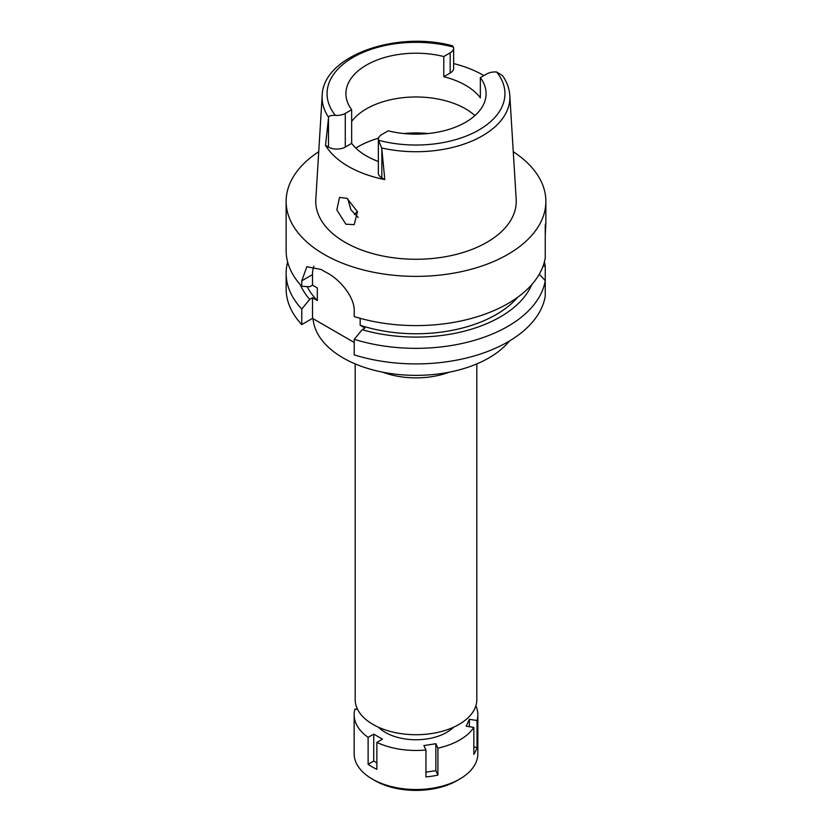 <?xml version="1.0" encoding="UTF-8"?>
<svg xmlns="http://www.w3.org/2000/svg" width="832" height="832" viewBox="0 0 832 832"><rect width="100%" height="100%" fill="white"/><g stroke="black" fill="none" stroke-linecap="round" stroke-linejoin="round"><path stroke-width="1.25" d="M384.8 179.577L381.722 147.982L378.456 140.234A11.877 6.854 180 0 1 378.352 139.36L378.352 173.025A11.877 6.854 0 0 0 381.836 177.871L384.8 179.577A95.711 55.255 180 0 1 325.52 145.35L328.484 147.066A11.877 6.854 0 0 0 345.28 147.066L351.655 143.385A70.086 40.466 0 0 0 378.352 161.47M351.655 143.385L351.655 109.72A70.086 40.466 0 0 1 345.914 93.683A70.086 40.466 0 0 1 366.444 65.062A70.086 40.466 0 0 1 443.789 56.534L443.789 76.731L450.164 73.039A11.877 6.854 0 0 0 453.648 68.193L453.648 47.996A11.877 6.854 180 0 1 450.164 52.842L443.789 56.534M351.655 121.41A70.086 40.466 180 0 1 366.444 108.836A70.086 40.466 180 0 1 474.947 115.565M378.352 139.36A11.877 6.854 180 0 1 381.836 134.514L388.211 130.832A70.086 40.466 0 0 0 465.556 122.294A70.086 40.466 0 0 0 486.086 93.683A70.086 40.466 0 0 0 480.345 77.636L486.72 73.954A11.877 6.854 180 0 1 496.631 71.999L502.455 75.546C506.896 81.858 509.35 88.535 509.829 95.597A93.881 54.205 180 0 1 482.383 135.845A93.881 54.205 180 0 1 482.321 135.876A93.881 54.205 180 0 1 381.722 147.982M443.789 76.731A70.086 40.466 0 0 1 480.345 97.833L480.345 77.636M453.648 63.586A94.89 54.787 180 0 1 483.881 75.598M351.655 109.72L345.28 113.402A11.877 6.854 180 0 1 335.369 115.357C330.845 115.294 328.588 115.939 328.598 117.312A93.881 54.205 180 0 1 322.171 95.597C322.962 55.89 395.886 30.462 452.379 45.75L453.544 47.133A11.877 6.854 180 0 1 453.648 47.996M328.598 117.312L325.52 145.35M322.171 95.597L315.817 199.358A100.246 57.876 0 0 0 376.002 254.467A100.246 57.876 0 0 0 486.886 242.32A100.246 57.876 0 0 0 516.183 199.358L509.829 95.597M345.883 224.214L354.203 224.64L357.469 211.702L346.975 198.328L339.518 197.413L336.835 209.903L345.883 224.214M513.261 151.715A129.865 74.984 180 0 1 545.865 201.396A129.865 74.984 180 0 1 507.832 254.415A129.865 74.984 180 0 1 366.298 270.67A129.865 74.984 180 0 1 286.135 201.396A129.865 74.984 180 0 1 318.739 151.715M545.251 234.874C545.886 224.432 545.886 221.312 545.251 225.534L545.251 257.92A129.865 74.984 0 0 1 507.832 303.638A129.865 74.984 0 0 1 354.234 316.576L354.234 311.116C354.765 297.222 339.986 279.562 327.132 272.906A129.865 74.984 0 0 1 321.298 269.537L306.842 266.739L301.756 280.821L301.756 286.281L309.712 286.749L312.51 285.137L317.325 287.914L317.325 300.539L312.51 297.762L309.712 299.374L301.756 309.026L301.756 324.584A129.865 74.984 0 0 1 286.135 288.922L286.135 273.364A129.865 74.984 180 0 1 287.633 261.997M545.865 201.396L545.865 223.361L545.251 225.534M545.251 243.329L545.251 238.17M354.234 342.472L312.51 318.375L301.756 324.584M544.367 261.997A129.865 74.984 180 0 1 545.251 266.063L545.251 280.665A129.865 74.984 180 0 1 507.832 326.383A129.865 74.984 180 0 1 354.234 339.321L354.234 354.879A129.865 74.984 0 0 0 507.832 341.942A129.865 74.984 0 0 0 545.251 296.223L545.251 280.665L539.282 274.196M360.173 318.323L360.173 325.281L364.978 328.058L362.18 329.67L354.234 339.321M312.51 318.375L312.51 297.762M312.51 285.137L312.51 274.612A32.978 19.042 60 0 1 313.914 266.209M301.756 309.026A129.865 74.984 180 0 1 286.135 273.364M307.143 286.603A113.381 65.458 0 0 0 317.325 300.539M309.712 299.374A119.142 68.786 180 0 1 300.269 284.648M286.135 201.396L286.135 250.619A129.865 74.984 0 0 0 301.756 286.281M360.173 325.281A113.381 65.458 0 0 0 496.174 314.59A113.381 65.458 0 0 0 517.67 297.274M531.731 284.648A119.142 68.786 180 0 1 500.24 316.94A119.142 68.786 180 0 1 362.18 329.67M543.036 266.209L545.251 266.063M313.05 318.687A103.074 59.509 0 0 0 378.841 371.363A103.074 59.509 0 0 0 488.883 357.937A103.074 59.509 0 0 0 509.402 341.016M449.259 372.174A60.809 35.11 180 0 1 382.741 372.174M355.191 363.896L355.191 699.608A60.809 35.11 0 0 0 392.725 732.046A60.809 35.11 0 0 0 459.004 724.433A60.809 35.11 0 0 0 476.809 699.608L476.809 363.896M354.297 214.479A71.115 41.059 180 0 1 357.438 211.598M358.197 217.485L350.917 209.81L347.818 198.858M475.862 705.796A61.838 35.703 180 0 1 477.838 714.761A61.838 35.703 180 0 1 477.038 720.502L469.373 719.316L466.17 726.222L473.834 727.407A61.838 35.703 180 0 1 459.732 740.002A61.838 35.703 180 0 1 437.902 748.155L435.843 743.725L423.894 745.576L425.953 749.996A61.838 35.703 180 0 1 376.865 742.404L382.47 739.17L373.724 734.115L368.118 737.36A61.838 35.703 180 0 1 354.162 714.761A61.838 35.703 180 0 1 354.962 709.01L357.614 709.426M378.508 727.251A43.285 24.991 0 0 0 446.607 732.43A43.285 24.991 0 0 0 453.492 727.251M425.953 772.19L435.843 770.65L437.902 775.081L437.902 748.155M435.843 770.65L435.843 743.725M425.953 749.996L425.953 776.932A61.838 35.703 180 0 0 437.902 775.081M368.118 737.36L368.118 764.286A61.838 35.703 180 0 0 376.865 769.33L376.865 742.404M354.162 714.761L354.162 753.813A61.838 35.703 0 0 0 372.268 779.054A61.838 35.703 0 0 0 459.732 779.054L459.732 779.054A61.838 35.703 0 0 0 477.838 753.813L477.838 714.761M473.834 727.407L473.834 754.333A61.838 35.703 180 0 0 477.038 747.438L477.038 720.502M473.834 746.938L477.038 747.438M469.373 726.71L469.373 719.316M457.101 780.572A58.136 33.561 0 0 0 457.111 780.572L459.732 779.054L457.101 780.572A58.136 33.561 0 0 1 374.889 780.572L372.268 779.054M368.118 764.286L373.724 761.041L373.724 734.115M376.865 762.85L373.724 761.041M496.631 71.999A88.941 51.355 180 0 1 478.837 130.021A88.941 51.355 180 0 1 378.456 140.234M450.164 73.039L450.164 52.842M335.369 115.357A88.941 51.355 180 0 1 353.163 57.335A88.941 51.355 180 0 1 453.544 47.133M328.484 147.066L328.484 118.3M345.28 113.402L345.28 147.066M381.836 149.105L381.836 177.871M312.51 274.612L301.756 280.821M355.784 148.054A82.462 47.601 180 0 1 357.698 146.91A82.462 47.601 180 0 1 378.539 138.164M403.624 133.505A82.462 47.601 180 0 1 428.376 133.505"/></g></svg>
